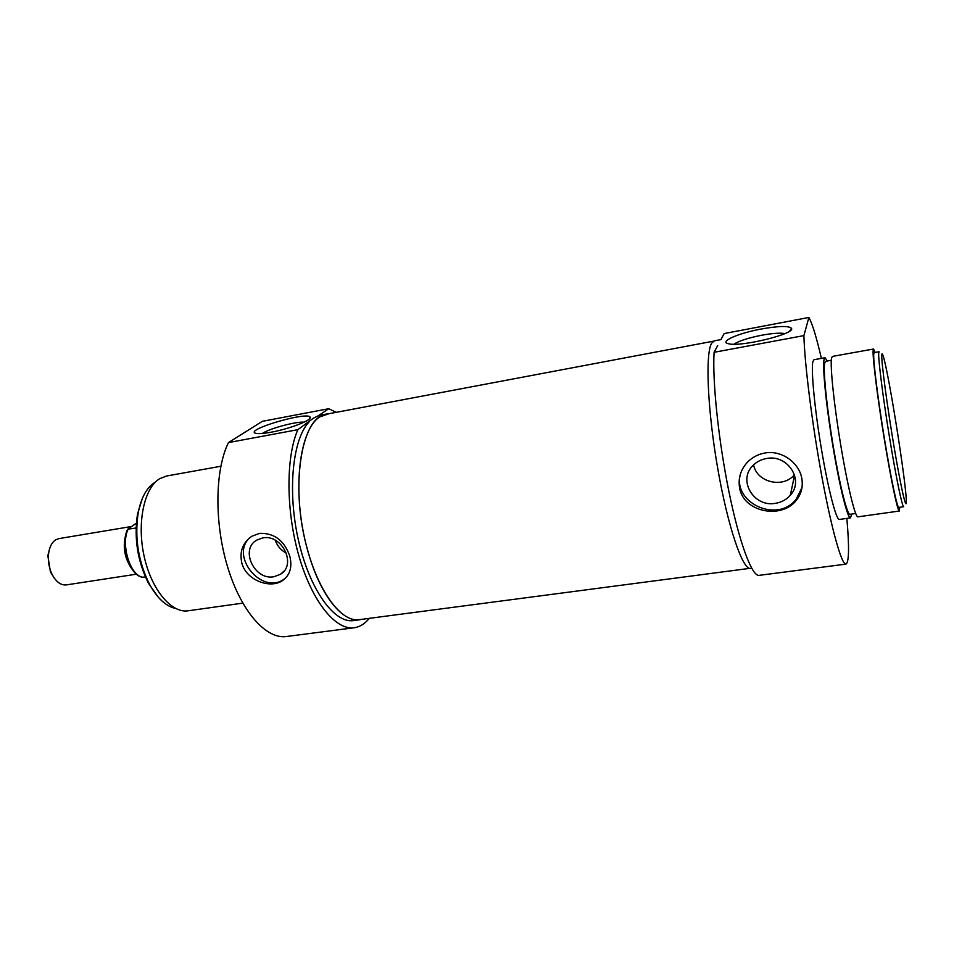 <?xml version="1.0" encoding="UTF-8"?>
<svg xmlns="http://www.w3.org/2000/svg" width="954" height="954" viewBox="0 0 954 954"><rect width="100%" height="100%" fill="white"/><g stroke="black" fill="none" stroke-linecap="round" stroke-linejoin="round"><path stroke-width="1.43" d="M713.377 341.186L326.805 414.119C301.19 415.741 289.408 488.138 307.892 551.102C319.828 594.545 342.212 622.568 359.467 619.635L359.682 619.611M136.458 574.177L66.231 584.921C60.4 585.374 55.487 581.427 51.48 573.092C48.928 567.081 47.927 560.833 48.499 554.346C49.346 547.274 51.743 542.432 55.702 539.809L58.874 538.616L131.127 526.56M49.715 548.371L47.843 555.681L50.443 572.042L54.557 578.494M136.088 527.991L127.633 529.231L136.339 523.221M142.647 577.242L145.354 576.884M326.542 414.012L318.433 415.694L328.701 408.717L262.314 421.334L228.459 442.584C214.865 470.095 214.197 523.293 227.756 567.439C241.267 611.681 266.154 639.347 286.212 636.545L286.474 636.509M328.701 408.717L336.297 412.331M369.27 618.347C364.822 623.856 359.753 626.993 354.053 627.768C335.653 630.356 312.268 601.891 299.127 556.671C285.926 511.535 285.723 457.395 297.839 429.682L228.459 442.584M289.754 556.039C292.473 566.938 290.076 575.119 282.551 580.581C270.34 589.131 246.43 580.461 241.887 563.289C239.311 551.662 242.662 542.635 251.963 536.184L259.643 533.358C274.239 532.928 284.28 540.489 289.754 556.039M250.544 537.114C228.745 554.823 261.503 595.69 284.125 579.15L285.616 578.052M273.893 576.741L280.464 574.284C297.028 564.816 282.062 533.835 262.744 537.913L256.841 540.059C239.692 549.265 254.408 580.628 273.893 576.741M275.241 540.214C277.28 546.01 281.025 550.351 286.462 553.237M142.361 498.382L137.507 514.134C133.894 538.342 137.567 561.417 148.514 583.371L158.197 597.085M175.536 608.425C165.996 606.339 157.338 598.349 149.599 584.456C138.27 561.727 134.466 537.829 138.199 512.763C141.12 497.821 146.582 487.768 154.56 482.629L155.299 482.199M262.35 433.462C269.016 428.644 295.967 421.37 304.111 422.169M271.079 432.21C289.122 428.99 311.898 420.273 310.217 417.387C309.12 410.625 241.827 430.457 256.185 433.39C258.951 433.915 263.912 433.521 271.079 432.21M297.839 429.682L313.472 418.15L318.433 415.694M328.987 413.714L319.554 417.005C301.118 428.811 292.997 480.864 303.515 533.047C313.842 585.291 339.636 622.974 359.479 619.802L361.9 619.325M353.624 620.565L353.409 620.601C334.305 623.522 309.704 589.763 298.554 540.739C287.261 491.799 292.484 439.424 308.846 422.205M220.827 466.267L166.592 476.01L159.723 478.658C144.221 487.84 136.732 522.47 144.054 555.908C151.233 589.405 171.303 613.422 188.021 610.81L242.757 603.131M881.77 355.508C881.83 353.183 882.271 353.254 883.082 355.711C888.377 370.486 906.813 486.504 906.3 501.792C906.348 511.261 900.719 486.492 893.958 446.21C887.184 406.034 881.496 363.295 881.77 355.508M846.854 518.392C849.358 547.202 849.06 562.455 845.936 564.124C841.738 564.959 831.828 530.341 822.074 477.763C812.319 425.293 804.639 364.452 803.9 335.617L808.897 317.455C812.307 323.573 816.469 337.215 821.382 358.382M851.719 514.063L850.479 517.879L839.365 519.441C836.241 520.24 828.191 489.354 821.418 449C814.621 408.694 810.912 369.496 812.891 361.59L813.977 359.718L825.019 357.738L827.356 360.982M803.9 335.617L714.093 352.3C712.292 380.992 718.493 440.665 728.963 491.811C739.422 543.064 752.026 576.55 759.014 575.369L759.11 575.357M720.842 339.767L724.193 333.554L808.897 317.455M801.825 478.479C803.196 487.017 801.217 494.482 795.886 500.85C780.849 519.453 743.369 511.964 739.588 487.911C738.026 478.264 740.638 469.702 747.411 462.249C752.348 457.228 758.239 454.14 765.096 452.971C781.731 449.978 799.178 462.69 801.825 478.479M733.876 344.203C739.028 340.888 748.33 337.895 761.781 335.212C772.549 333.256 780.265 332.719 784.915 333.59M802.016 487.53L796.22 499.109C777.093 524.283 730.788 501.947 740.864 472.695M775.363 503.33C753.779 507.468 737.49 480.148 752.956 465.516C756.677 461.748 761.256 459.399 766.706 458.48C787.706 454.187 804.413 480.256 790.353 495.198C786.442 499.657 781.457 502.364 775.363 503.33M794.467 474.687C783.115 488.77 756.605 482.283 753.6 464.872M878.67 353.481C878.36 360.97 883.201 398.832 889.605 437.934C895.997 477.072 902.257 507.278 903.676 506.717L898.74 507.421C897.189 507.981 890.821 477.835 884.43 438.745C878.014 399.702 873.268 361.864 873.709 354.375L874.138 352.622L879.051 351.752L878.67 353.481M761.244 329.011C738.098 333.232 718.601 341.866 728.582 343.75C740.399 347.256 795.147 333.96 791.558 328.426C789.077 325.696 778.977 325.886 761.244 329.011M717.706 345.587L714.093 352.3M750.583 568.429L750.5 568.441C742.677 570.158 727.747 526.417 717.635 467.937C707.451 409.516 705.185 353.564 711.636 343.19L714.319 340.828L720.938 339.588M899.765 507.278L899.3 511.034C897.678 511.63 891 480.065 884.298 439.078C877.585 398.128 872.624 358.537 873.101 350.81L873.542 349.021L875.14 352.443M899.3 511.034L857.908 516.841C855.249 517.581 847.617 486.48 840.868 445.935C834.094 405.426 830.004 366.109 831.518 358.251L832.413 356.402L873.542 349.021M855.678 513.502L849.931 514.313C847.212 515.029 839.759 485.407 833.319 446.818C826.844 408.264 823.063 370.736 824.673 363.116L825.615 361.304L831.292 360.278M850.479 517.879C847.617 518.654 839.818 487.637 833.069 447.164C826.283 406.738 822.348 367.469 824.041 359.598L825.019 357.738M125.833 534.502C122.649 546.439 124.437 557.589 131.199 567.952M142.981 577.253C130.388 576.073 120.538 544.829 128.063 529.327M359.467 619.635L749.582 568.381M50.443 572.042L51.48 573.092M47.843 555.681L48.499 554.346M127.633 529.231C119.787 544.639 129.279 575.894 142.742 577.265M354.053 627.768L286.212 636.545M284.125 579.15L282.551 580.581M283.958 571.148L280.464 574.284M148.514 583.371L149.599 584.456M137.507 514.134L138.199 512.763M309.191 419.164L310.217 417.387M353.409 620.601L359.479 619.802M759.014 575.369L845.936 564.124M795.874 500.85L796.22 499.109M790.353 495.198L794.587 475.068M789.697 331.038L791.558 328.426M751.704 568.286L750.5 568.441"/></g></svg>
